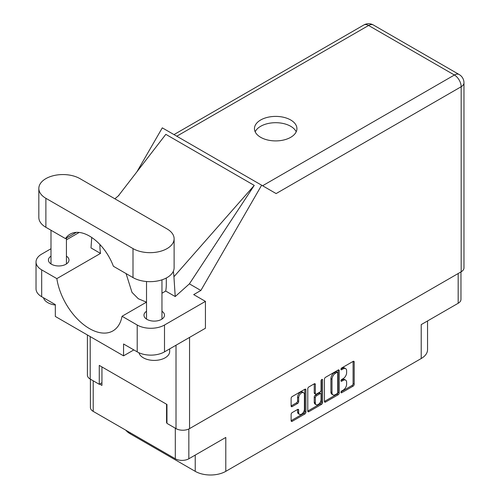 <?xml version="1.0" encoding="UTF-8"?>
<svg xmlns="http://www.w3.org/2000/svg" width="500" height="500" viewBox="0 0 500 500"><rect width="100%" height="100%" fill="white"/><g stroke="black" fill="none" stroke-linecap="round" stroke-linejoin="round"><path stroke-width="0.75" d="M303.562 392.7L302.475 392.069A4.056 2.338 120 0 0 300.444 392.269A4.056 2.338 120 0 0 297.581 397.231L298.669 397.863A4.056 2.338 120 0 1 301.537 392.9A4.056 2.338 120 0 1 303.562 392.7A4.056 2.338 120 0 1 304.406 394.55L304.406 409.219A4.056 2.338 120 0 1 302.631 413.294A4.056 2.338 120 0 1 299.513 414.381A4.056 2.338 120 0 1 298.669 412.525L298.669 410.081A1.512 0.875 120 0 0 298.356 409.387A1.512 0.875 120 0 0 297.6 409.462L292.188 412.587A1.512 0.875 120 0 0 291.119 414.444L291.119 420.694A1.512 0.875 120 0 0 291.431 421.388A1.512 0.875 120 0 0 292.188 421.312L304.831 414.012A1.512 0.875 120 0 0 305.906 412.156L305.906 389.881A1.512 0.875 120 0 0 305.587 389.188A1.512 0.875 120 0 0 304.831 389.263L292.188 396.562A1.512 0.875 120 0 0 291.119 398.419L291.119 405.969A1.512 0.875 120 0 0 291.431 406.662A1.512 0.875 120 0 0 292.188 406.587L297.6 403.462A1.512 0.875 120 0 0 298.669 401.606L298.669 397.863M321.819 379.456L322.569 379.888A1.062 0.613 120 0 0 322.35 379.406A1.062 0.613 120 0 0 321.819 379.456A1.062 0.613 120 0 0 321.069 380.756L321.069 390.163A1.512 0.875 120 0 1 319.994 392.019L316.406 394.087A1.512 0.875 120 0 1 315.65 394.162A1.512 0.875 120 0 1 315.331 393.469L315.331 384.438A1.512 0.875 120 0 0 315.019 383.744A1.512 0.875 120 0 0 314.262 383.819L315.331 384.438M324.444 379.181L324.444 401.45A1.512 0.875 120 0 0 324.756 402.144A1.512 0.875 120 0 0 325.513 402.069L338.156 394.769A1.512 0.875 120 0 0 339.231 392.912L339.231 370.644A1.512 0.875 120 0 0 338.919 369.95A1.512 0.875 120 0 0 338.156 370.025L325.513 377.325A1.512 0.875 120 0 0 324.444 379.181M343.194 390.131L341.719 390.981A1.062 0.613 120 0 0 341.025 391.912A1.062 0.613 120 0 0 341.194 392.762A1.062 0.613 120 0 0 341.719 392.713L353.106 386.138A1.512 0.875 120 0 0 354.181 384.281L354.181 362.013A1.512 0.875 120 0 0 353.862 361.319A1.512 0.875 120 0 0 353.106 361.394L341.719 367.962A1.062 0.613 120 0 0 341.025 368.9A1.062 0.613 120 0 0 341.194 369.75A1.062 0.613 120 0 0 341.719 369.7L343.194 368.85A4.85 2.8 120 0 1 345.619 368.606A4.85 2.8 120 0 1 346.625 370.825L346.625 372.681A4.85 2.8 120 0 1 343.194 378.625L341.719 379.475A1.062 0.613 120 0 0 341.025 380.406A1.062 0.613 120 0 0 341.194 381.256A1.062 0.613 120 0 0 341.719 381.206L343.194 380.356A4.85 2.8 120 0 1 345.619 380.112A4.85 2.8 120 0 1 346.625 382.337L346.625 384.188A4.85 2.8 120 0 1 343.194 390.131M321.494 404.387L308.85 411.688A1.512 0.875 120 0 1 308.094 411.763A1.512 0.875 120 0 1 307.781 411.069L320.406 403.762L321.494 404.387A1.512 0.875 120 0 0 322.569 402.531L322.569 379.888M308.85 411.688L307.781 411.069L307.781 388.8A1.512 0.875 120 0 1 308.85 386.944L314.262 383.819M460.969 271.906L460.969 299.369A9.575 5.525 180 0 1 458.169 303.275L421.213 324.613L421.213 358.525L225.794 471.344A21.612 12.481 180 0 1 195.231 471.344L195.231 455.081M225.794 471.344L225.794 437.438L188.844 458.769A9.575 5.525 180 0 1 175.306 458.769L93.206 411.375A9.575 5.525 180 0 1 90.406 407.463L90.406 379.181M130.162 432.706L130.162 433.781L195.231 471.344M130.162 433.781A21.612 12.481 180 0 1 125.844 430.213M427.544 320.956L427.544 349.7A21.612 12.481 180 0 1 421.213 358.525M166.956 422.494L166.569 422.719L166.956 422.938M166.569 422.719L166.569 404.25M99.65 384.081L101.944 385.406L101.944 366.938M345.619 380.112L344.525 379.481A4.85 2.8 120 0 0 342.1 379.725L343.194 380.356M341.056 380.331L342.1 379.725M345.619 368.606L344.525 367.975A4.85 2.8 120 0 0 342.1 368.219L343.194 368.85M341.056 368.825L342.1 368.219M341.056 391.838L352.013 385.506A1.512 0.875 120 0 0 353.088 383.65L353.088 361.406L354.181 362.013M325.513 402.069L324.444 401.45L337.069 394.137A1.512 0.875 120 0 0 338.137 392.281L338.137 370.031M336.981 393.719A1.062 0.613 120 0 0 337.731 392.419L337.731 372.869A1.062 0.613 120 0 0 337.512 372.381A1.062 0.613 120 0 0 336.981 372.438L335.425 373.331A4.85 2.8 120 0 0 331.994 379.269L331.994 392.638A4.85 2.8 120 0 0 333 394.856A4.85 2.8 120 0 0 335.425 394.613L336.981 393.719M337.512 372.381L336.419 371.75A1.062 0.613 120 0 0 335.887 371.806L336.981 372.438M333 394.856L331.906 394.225A4.85 2.8 120 0 1 330.906 392.006L330.906 378.644A4.85 2.8 120 0 1 334.331 372.7L335.887 371.806M314.244 383.831L314.244 392.837A1.512 0.875 120 0 0 314.556 393.531L315.65 394.162M321.475 379.75L321.475 401.906L322.569 402.531M315.331 402.844A4.056 2.338 120 0 0 316.175 404.7A4.056 2.338 120 0 0 319.294 403.612A4.056 2.338 120 0 0 321.069 399.531L321.069 394.369A1.512 0.875 120 0 0 320.75 393.675A1.512 0.875 120 0 0 319.994 393.75L316.406 395.819A1.512 0.875 120 0 0 315.331 397.675L315.331 402.844L314.244 402.212A4.056 2.338 120 0 0 315.081 404.069L316.175 404.7M320.75 393.675L319.662 393.044A1.512 0.875 120 0 0 318.9 393.119L319.994 393.75M314.244 402.212L314.244 397.05A1.512 0.875 120 0 1 315.312 395.194L318.9 393.119M320.406 403.762A1.512 0.875 120 0 0 321.475 401.906M299.513 414.381L298.419 413.75A4.056 2.338 120 0 1 297.581 411.894L297.581 409.475L298.669 410.081M291.119 405.944L296.506 402.831A1.512 0.875 120 0 0 297.581 400.975L297.581 397.231M291.119 420.669L303.738 413.381A1.512 0.875 120 0 0 304.812 411.525L304.812 389.275M79.944 178.631A24.087 13.906 0 0 0 45.881 178.631A24.087 13.906 0 0 0 38.831 188.469A24.087 13.906 0 0 0 45.881 198.3L133 248.594A24.087 13.906 0 0 0 159.25 251.612A24.087 13.906 0 0 0 174.119 238.762A24.087 13.906 0 0 0 167.062 228.931L79.944 178.631M169.675 348.881L169.675 351.494A15.438 8.912 180 0 1 165.15 357.794A15.438 8.912 180 0 1 149.362 359.95A15.438 8.912 180 0 1 138.956 352.769M55.325 305.038A15.438 8.912 180 0 1 43.469 297.75M146.519 311.281A10.269 5.925 0 0 0 143.969 315.188A10.269 5.925 0 0 0 150.306 320.662A10.269 5.925 0 0 0 161.494 319.381A10.269 5.925 0 0 0 164.5 315.188A10.269 5.925 0 0 0 161.956 311.281M50.994 256.131A10.269 5.925 0 0 0 48.444 260.038A10.269 5.925 0 0 0 54.781 265.512A10.269 5.925 0 0 0 65.969 264.231A10.269 5.925 0 0 0 68.981 260.038A10.269 5.925 0 0 0 66.431 256.131M290.7 137.319A21.231 12.256 0 0 0 296.919 128.65A21.231 12.256 0 0 0 283.812 117.331A21.231 12.256 0 0 0 260.675 119.987A21.231 12.256 0 0 0 254.456 128.65A21.231 12.256 0 0 0 267.562 139.975A21.231 12.256 0 0 0 290.7 137.319M255.175 131.806A21.231 12.256 180 0 1 260.675 126.287A21.231 12.256 180 0 1 281.2 123.119A21.231 12.256 180 0 1 296.2 131.806M38.831 188.469L38.831 217.463A24.087 13.906 0 0 0 45.881 227.294L65.5 238.619A38.6 22.287 -120 0 1 70.144 234.144A38.6 22.287 -120 0 1 113.387 266.262L133 277.587A24.087 13.906 0 0 0 159.25 280.606A24.087 13.906 0 0 0 174.119 267.756L174.119 238.762M137.206 325.019A19.3 11.144 0 0 0 164.5 325.019L205.438 301.388L205.438 328.237L164.5 351.869A19.3 11.144 180 0 1 137.206 351.869L137.206 325.019L122.044 316.269L146.519 302.137M133.819 349.919L123.556 355.844L123.556 343.994L137.206 351.869M50.994 248.738L41.681 254.112A19.3 11.144 0 0 0 36.031 261.994A19.3 11.144 0 0 0 41.681 269.869L41.681 296.719L55.325 304.6L55.325 316.45L123.556 355.844M41.681 296.719A19.3 11.144 180 0 1 36.031 288.844L36.031 261.994M461.169 271.794L461.169 86.737A9.575 5.525 180 0 0 463.969 82.831L463.969 267.887A9.575 5.525 180 0 1 461.169 271.794L189.55 428.612A9.575 5.525 180 0 1 176.012 428.612L166.956 423.381L166.956 404.469L99.269 365.394L99.269 384.3L90.206 379.069A9.575 5.525 180 0 1 87.406 375.163L87.406 334.969M205.438 301.388L193.7 294.606L200.863 290.475L261.637 185.206L276.012 193.512M136.919 171.794L162.294 127.85L261.637 185.206M79.212 232.444L66.431 239.825M91.737 237.494L91 247.919L100.512 253.412L56.844 278.625L41.681 269.869M200.863 290.475L189.4 283.856L175.225 296.544L165.712 291.056L161.956 293.225M118.219 196.031L165.819 134.344L254.25 185.4L173.925 276.744L175.225 296.544M189.4 283.856L254.25 185.4M99.269 384.3L101.944 382.756M56.844 278.625A46.938 27.1 -120 0 0 79.688 321.256A46.938 27.1 -120 0 0 112.912 330.906A46.938 27.1 -120 0 0 122.044 316.269M126.075 273.594L132.006 292.387L138.319 298.744L146.475 302.162M166.3 278.012L166.3 284.206A46.938 27.1 60 0 1 165.712 291.056M173.925 276.744A57.894 33.425 -120 0 0 173.331 271.281M100.512 253.412A46.938 27.1 60 0 1 99.925 245.888L99.925 244.519M76.344 232.356L65.5 238.619M458.169 303.275L458.169 273.525M188.844 428.981L188.844 458.769M175.306 458.769L175.306 428.2M93.206 380.8L93.206 411.375M340.969 380.775L341.719 381.206M340.969 369.263L341.719 369.7M353.088 383.65L354.181 384.281M352.013 385.506L353.106 386.138M340.969 392.281L341.719 392.713M338.156 370.025L339.231 370.644M338.137 392.281L339.231 392.912M337.069 394.137L338.156 394.769M334.331 372.7L335.425 373.331M330.906 378.644L331.994 379.269M330.906 392.006L331.994 392.638M314.244 392.837L315.331 393.469M315.312 395.194L316.406 395.819M314.244 397.05L315.331 397.675M297.581 411.894L298.669 412.525M297.581 400.975L298.669 401.606M296.506 402.831L297.6 403.462M291.119 405.969L292.188 406.587M304.831 389.263L305.906 389.881M304.812 411.525L305.906 412.156M303.738 413.381L304.831 414.012M291.119 420.694L292.188 421.312M189.55 337.406L189.55 428.612M262.587 185.756L454.4 75.013A9.575 5.525 60 0 1 461.169 86.737L276.125 193.575M463.969 82.831A9.575 9.575 0 0 0 459.188 74.544A9.575 5.525 120 0 0 454.4 75.013L368.594 25.475L176.781 136.219M176.012 428.612L176.012 345.219M90.206 336.587L90.206 379.069M100.75 245.413L99.925 245.888M164.5 325.019L164.5 351.869M363.806 25A9.575 5.525 60 0 1 368.594 25.475A9.575 5.525 120 0 1 373.375 25A9.575 9.575 0 0 0 363.806 25L173.975 134.6M133 277.587L133 248.594M45.881 227.294L45.881 198.3M50.994 230.244L50.994 263.944M146.519 281.512L146.519 319.094M118.956 195.362L114.856 198.794M459.188 74.544L373.375 25M161.956 279.837L161.956 319.094M66.431 238.081L66.431 263.944"/></g></svg>
